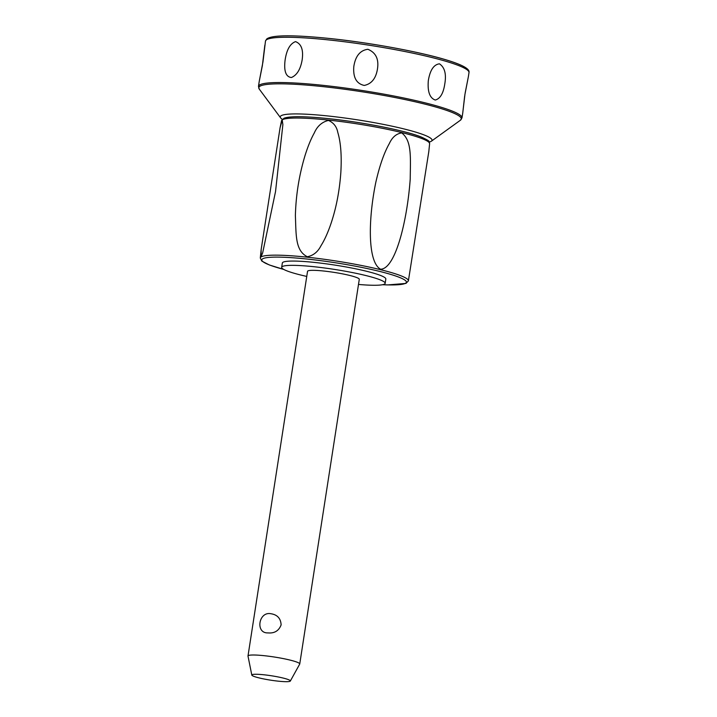 <?xml version="1.0" encoding="UTF-8"?>
<svg xmlns="http://www.w3.org/2000/svg" width="717" height="717" viewBox="0 0 717 717"><rect width="100%" height="100%" fill="white"/><g stroke="black" fill="none" stroke-linecap="round" stroke-linejoin="round"><path stroke-width="1.08" d="M251.81 675.082L248.001 656.1A26.179 2.993 8.8 0 1 248.001 655.974A26.179 2.993 8.8 0 1 264.412 655.714A26.179 2.993 8.8 0 1 299.742 663.987A26.179 2.993 8.8 0 1 299.697 664.103L290.331 681.042A19.511 2.232 8.8 0 1 278.133 681.15A19.511 2.232 8.8 0 1 251.81 675.082A19.511 2.232 8.8 0 1 264.035 674.796A19.511 2.232 8.8 0 1 290.331 681.042M267.943 632.896C255.153 633.452 258.604 611.216 270.909 613.734C277.362 614.72 280.768 618.439 281.118 624.901C278.85 630.826 274.459 633.496 267.943 632.896M248.001 655.974L307.548 271.304A26.179 2.993 8.8 0 1 323.959 271.044A26.179 2.993 8.8 0 1 359.289 279.316L299.742 663.987M306.759 276.43A52.359 5.987 8.8 0 1 285.249 270.166A52.359 5.987 8.8 0 1 281.673 267.298A52.359 5.987 8.8 0 1 324.245 267.943A52.359 5.987 8.8 0 1 381.587 280.455A52.359 5.987 8.8 0 1 385.163 283.323A52.359 5.987 8.8 0 1 358.5 284.443M281.673 267.298L282.337 263.014A52.359 5.987 8.8 0 1 324.909 263.659A52.359 5.987 8.8 0 1 382.251 276.17A52.359 5.987 8.8 0 1 385.827 279.038L385.163 283.323M328.431 120.429C333.584 122.67 336.703 126.658 337.788 132.385C340.808 142.459 341.821 155.885 340.826 172.663C339.41 192.246 335.798 210.171 329.99 226.429C327.149 234.28 324.129 240.733 320.938 245.806C317.828 251.918 313.293 255.566 307.324 256.74C295.162 250.645 296.184 235.131 295.386 215.602C295.915 195.087 299.141 175.047 305.057 155.49C307.88 146.447 310.936 138.973 314.243 133.057C317.219 126.201 321.951 121.989 328.431 120.429M401.681 132.905C412.033 140.684 410.42 157.57 410.223 179.017C407.238 220.791 395.408 269.099 380.584 269.216C367.633 262.243 368.063 220.011 375.789 182.441C379.562 165.833 384.061 152.9 389.295 143.633C392.181 137.279 396.313 133.703 401.681 132.905M382.475 284.73L387.664 284.927L405.947 283.421L408.376 280.921L428.784 151.735M282.256 120.16L282.874 124.641L275.552 191.466L262.664 252.904L261.149 256.471L261.158 249.489L280.069 127.769L282.256 120.16M282.328 119.318A76.791 8.783 8.8 0 1 280.607 117.848A76.791 8.783 8.8 0 1 338.397 117.176A76.791 8.783 8.8 0 1 426.794 136.069A76.791 8.783 8.8 0 1 431.374 141.195A76.791 8.783 8.8 0 1 429.286 142.065M464.679 95.97L462.77 112.766L464.957 94.285L468.362 76.737L465.154 93.031M262.951 61.976L259.321 80.931L262.359 65.65L264.824 45.314L262.951 61.976L265.478 41.093A102.97 11.777 8.8 0 1 330.035 40.071A102.97 11.777 8.8 0 1 461.972 66.959A102.97 11.777 8.8 0 1 468.999 72.596L468.362 76.737M302.117 60.076C300.477 69.388 296.901 75.204 291.389 77.526C285.913 76.871 283.807 71.162 285.061 60.398C286.558 49.903 290.044 43.647 295.529 41.622C301.409 43.871 303.605 50.029 302.117 60.076M377.42 69.244C375.851 78.547 371.469 83.943 364.263 85.431C356.466 83.772 352.979 77.499 353.804 66.609C355.399 56.123 360.086 50.351 367.866 49.285C375.887 52.574 379.078 59.224 377.42 69.244M444.755 84.113C443.339 93.434 440.166 98.74 435.255 100.03C429.743 98.068 427.431 91.606 428.318 80.645C430.039 70.176 433.749 64.575 439.449 63.822C444.746 67.353 446.512 74.12 444.755 84.113M283.735 269.413A73.188 8.371 8.8 0 1 307.638 259.106A73.188 8.371 8.8 0 1 401.412 278.214A73.188 8.371 8.8 0 1 382.564 284.712M408.376 280.921A74.926 8.568 -171.2 0 0 403.268 276.762A74.926 8.568 -171.2 0 0 307.261 257.197A74.926 8.568 -171.2 0 0 260.28 257.995L261.158 249.489M429.617 143.696C428.452 141.303 431.921 141.823 420.538 136.714C404.549 130.422 362.703 122.195 329.291 118.726C309.753 116.638 290.493 115.697 283.941 118.269L281.521 120.77A74.926 8.568 8.8 0 1 328.485 120.08A74.926 8.568 8.8 0 1 424.491 139.645A74.926 8.568 8.8 0 1 429.617 143.696L428.748 152.103M423.147 137.852A73.188 8.371 -171.2 0 0 329.372 118.744M454.309 113.385A102.459 11.714 8.8 0 1 460.422 120.223L461.99 117.866A102.97 11.777 -171.2 0 0 454.963 112.228A102.97 11.777 -171.2 0 0 323.026 85.341A102.97 11.777 -171.2 0 0 258.47 86.354L259.258 89.087A102.459 11.714 8.8 0 1 323.026 86.632A102.459 11.714 8.8 0 1 454.309 113.385M460.637 65.077A101.231 11.58 -171.2 0 0 330.931 38.646M281.521 120.77L280.069 127.769M260.28 257.995L261.83 261.105L269.368 264.976L283.815 269.458M431.374 141.195L460.422 120.223M462.788 112.721L461.99 117.866M265.478 41.093L266.733 38.978C272.612 34.353 299.016 35.321 330.851 38.619C370.931 42.814 420.52 51.974 446.682 60.031C470.621 67.264 469.178 71.333 468.999 72.596M259.267 81.209L258.47 86.354M280.607 117.848L259.258 89.087"/></g></svg>
